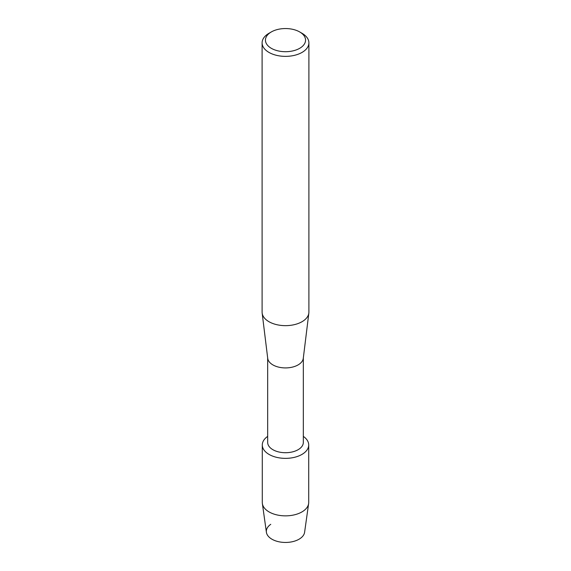 <?xml version="1.0" encoding="UTF-8"?>
<svg xmlns="http://www.w3.org/2000/svg" width="571" height="571" viewBox="0 0 571 571"><rect width="100%" height="100%" fill="white"/><g stroke="black" fill="none" stroke-linecap="round" stroke-linejoin="round"><path stroke-width="0.86" d="M308.711 444.966A23.211 13.397 180 0 1 301.909 454.437A23.211 13.397 180 0 0 303.329 436.387A23.211 13.397 180 0 1 308.711 444.966L308.711 502.459A23.211 13.397 180 0 1 308.633 503.543L304.6 532.279A19.164 11.063 180 0 1 299.054 539.21A19.164 11.063 180 0 1 272.588 539.566A19.164 11.063 180 0 1 270.761 524.314M303.329 357.996L303.329 442.425A17.829 10.292 180 0 1 298.105 449.705A17.829 10.292 180 0 1 278.677 451.932A17.829 10.292 180 0 1 267.671 442.425L267.671 357.996M301.909 454.437A23.211 13.397 180 0 1 269.847 454.859A23.211 13.397 180 0 1 267.671 436.387A23.211 13.397 180 0 0 262.289 444.966A23.211 13.397 180 0 0 276.621 457.342A23.211 13.397 180 0 0 301.909 454.437M299.682 31.94L302.045 33.304A23.397 13.511 180 0 1 308.897 42.861L308.897 312.144A23.397 13.511 180 0 1 308.84 313.094L303.28 358.352A17.829 10.292 180 0 1 298.105 364.905A17.829 10.292 180 0 1 279.262 367.267A17.829 10.292 180 0 1 267.72 358.352L262.16 313.094A23.397 13.511 180 0 1 262.103 312.144L262.103 42.861A23.397 13.511 180 0 1 268.955 33.304L271.318 31.94A20.056 11.577 180 0 1 299.682 31.94A20.056 11.577 180 0 1 299.682 48.314A20.056 11.577 180 0 1 271.318 48.314A20.056 11.577 180 0 1 271.318 31.94L268.955 33.304M308.84 313.094A23.397 13.511 180 0 1 302.045 321.694A23.397 13.511 180 0 1 277.313 324.799A23.397 13.511 180 0 1 262.16 313.094M308.897 42.861A23.397 13.511 180 0 1 302.045 52.411A23.397 13.511 180 0 1 276.542 55.337A23.397 13.511 180 0 1 262.103 42.861M308.633 503.543A23.211 13.397 180 0 1 301.909 511.937A23.211 13.397 180 0 1 277.492 515.035A23.211 13.397 180 0 1 262.367 503.543A23.211 13.397 180 0 1 262.289 502.459L262.289 444.966M299.054 539.21A19.164 11.063 180 0 1 278.891 541.772A19.164 11.063 180 0 1 266.4 532.279L262.367 503.543"/></g></svg>
